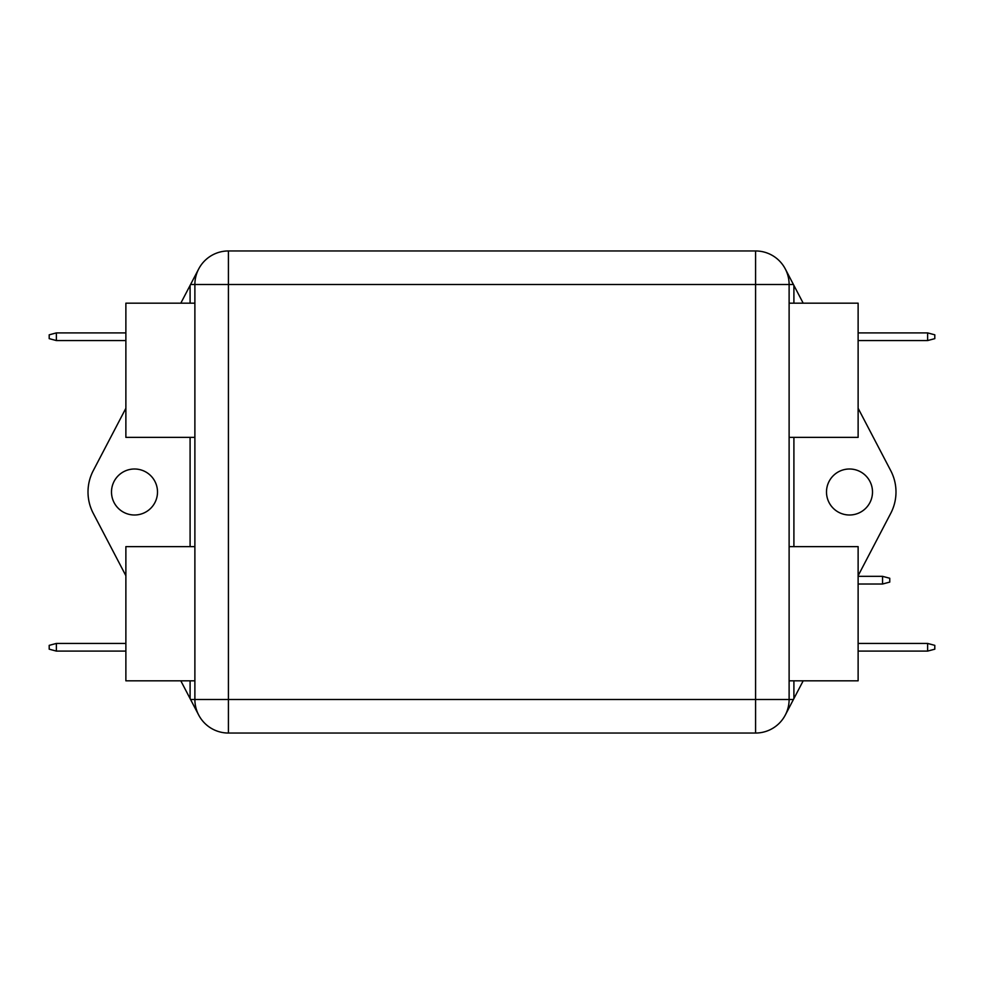 <?xml version="1.0" encoding="UTF-8"?>
<svg xmlns="http://www.w3.org/2000/svg" width="984" height="984" viewBox="0 0 984 984"><rect width="100%" height="100%" fill="white"/><g stroke="black" fill="none" stroke-linecap="round" stroke-linejoin="round"><path stroke-width="1.48" d="M194.881 680.817L125.878 680.817L125.878 546.637L194.881 546.637M56.383 651.101L49.2 649.182L49.2 645.356L56.383 643.438L56.383 651.101L125.878 651.101M56.383 643.438L125.878 643.438M194.881 303.183L125.878 303.183L125.878 437.363L194.881 437.363M125.878 332.899L56.383 332.899L56.383 340.562L49.2 338.644L49.2 334.818L56.383 332.899M125.878 340.562L56.383 340.562M882.562 576.341L889.757 578.26L889.757 582.097L882.562 584.016L882.562 576.341L858.122 576.341M882.562 584.016L858.122 584.016M849.5 468.999A23.001 23.001 0 0 0 826.499 492A23.001 23.001 0 0 0 849.5 515.001A23.001 23.001 0 0 0 872.5 492A23.001 23.001 0 0 0 849.5 468.999M134.5 468.999A23.001 23.001 0 0 0 111.5 492A23.001 23.001 0 0 0 134.5 515.001A23.001 23.001 0 0 0 157.502 492A23.001 23.001 0 0 0 134.5 468.999M789.119 284.499L789.119 699.501A33.542 33.542 0 0 1 755.577 733.043L228.423 733.043A33.542 33.542 0 0 1 194.881 699.501L194.881 284.499A33.542 33.542 0 0 1 228.423 250.957L755.577 250.957A33.542 33.542 0 0 1 789.119 284.499L228.423 284.499L228.423 699.501L755.577 699.501L755.577 250.957A33.542 33.542 0 0 1 789.119 284.499L793.424 284.499L793.904 285.422L793.904 303.183M858.122 575.726L890.754 513.316A46.002 46.002 0 0 0 890.754 470.684L858.122 408.274M803.19 303.183L793.904 285.422M793.904 680.817L793.904 698.579L803.19 680.817M785.306 268.952L793.424 284.499M793.904 698.579L785.306 715.048M198.694 715.048L180.81 680.817M125.878 575.726L93.246 513.316A46.002 46.002 0 0 1 93.246 470.684L125.878 408.274M180.81 303.183L198.694 268.952M789.119 303.183L858.122 303.183L858.122 437.363L789.119 437.363M927.617 332.899L934.8 334.818L934.8 338.644L927.617 340.562L927.617 332.899L858.122 332.899M927.617 340.562L858.122 340.562M789.119 680.817L858.122 680.817L858.122 546.637L789.119 546.637M858.122 651.101L927.617 651.101L927.617 643.438L934.8 645.356L934.8 649.182L927.617 651.101M858.122 643.438L927.617 643.438M789.119 699.501A33.542 33.542 0 0 1 755.577 733.043L755.577 699.501L793.424 699.501M228.423 733.043A33.542 33.542 0 0 1 194.881 699.501L228.423 699.501L228.423 733.043M194.881 284.499A33.542 33.542 0 0 1 228.423 250.957L228.423 284.499L190.576 284.499M793.904 437.363L793.904 546.637M190.097 698.579L190.097 680.817M190.097 546.637L190.097 437.363M190.097 303.183L190.097 285.422M190.576 699.501L194.881 699.501"/></g></svg>
